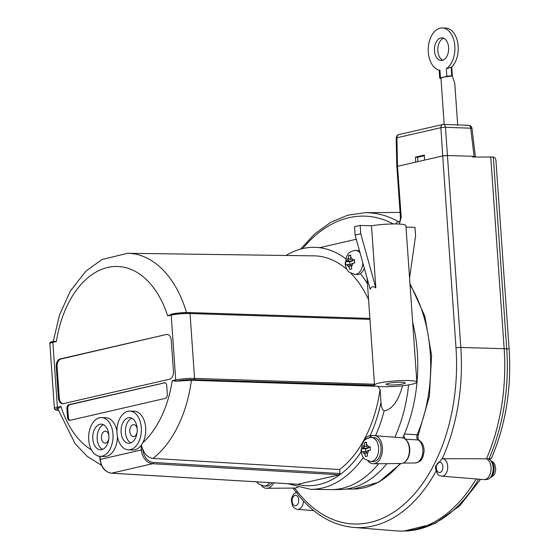 <?xml version="1.0" encoding="UTF-8"?>
<svg xmlns="http://www.w3.org/2000/svg" width="559" height="559" viewBox="0 0 559 559"><rect width="100%" height="100%" fill="white"/><g stroke="black" fill="none" stroke-linecap="round" stroke-linejoin="round"><path stroke-width="0.84" d="M401.718 382.237A9.608 1.244 -4 0 1 405.289 382.95A9.608 1.244 -4 0 1 395.786 384.865A9.608 1.244 -4 0 1 386.115 384.292A9.608 1.244 -4 0 1 391.524 382.782A9.608 1.244 -4 0 1 401.718 382.237M129.849 411.082A19.39 12.2 92.1 0 1 140.4 422.304A19.39 12.2 92.1 0 1 138.366 442.644A19.39 12.2 92.1 0 1 128.444 449.834A19.39 12.2 92.1 0 1 117.006 433.253A19.39 12.2 92.1 0 1 129.849 411.082L134.237 411.235A19.39 12.2 92.1 0 1 144.788 422.464A19.39 12.2 92.1 0 1 142.762 442.805A94.744 59.624 -87.9 0 0 172.221 380.798L176.686 381.14A12.438 1.614 -4 0 1 193.952 379.687L374.635 385.312A21.2 2.746 -4 0 1 374.551 385.102A21.2 2.746 -4 0 1 395.506 380.882A21.2 2.746 -4 0 1 416.846 382.139L405.897 225.57A21.2 2.746 176 0 0 393.802 223.935A21.2 2.746 176 0 0 371.497 225.808L375.844 287.969C373.286 285.991 371.4 286.425 370.184 289.269L355.112 235.094L360.772 233.788L375.844 287.969M416.846 382.139A21.2 2.746 -4 0 1 402.445 385.766A21.2 2.746 -4 0 1 377.716 386.304L191.402 380.274L176.532 381.175M142.762 442.805A19.39 12.2 92.1 0 1 141.05 445.474A19.39 12.2 92.1 0 1 132.832 449.995L128.444 449.834M121.107 432.31A12.836 8.078 92.1 0 1 129.611 417.629A12.836 8.078 92.1 0 1 137.214 430.751A12.836 8.078 92.1 0 1 128.682 443.28A12.836 8.078 92.1 0 1 121.107 432.31M131.784 418.195A12.836 8.078 -87.9 0 0 125.502 432.463A12.836 8.078 -87.9 0 0 130.89 442.875M101.528 417.601A19.39 12.2 92.1 0 1 113.023 437.417A19.39 12.2 92.1 0 1 100.124 456.354A19.39 12.2 92.1 0 1 95.596 454.774A19.39 12.2 92.1 0 1 88.685 439.772A19.39 12.2 92.1 0 1 101.528 417.601L105.917 417.762A19.39 12.2 92.1 0 1 116.929 430.989M117.432 436.6A19.39 12.2 92.1 0 1 104.512 456.514L100.124 456.354M92.794 438.829A12.836 8.078 92.1 0 1 101.291 424.155A12.836 8.078 92.1 0 1 108.9 437.271A12.836 8.078 92.1 0 1 100.361 449.799A12.836 8.078 92.1 0 1 92.794 438.829M103.471 424.714A12.836 8.078 -87.9 0 0 97.182 438.99A12.836 8.078 -87.9 0 0 102.577 449.401M108.76 439.011A5.995 3.773 92.1 0 1 105.001 443.126A5.995 3.773 92.1 0 1 101.465 437.997A5.995 3.773 92.1 0 1 105.434 431.15A5.995 3.773 92.1 0 1 108.886 435.524M137.074 432.491A5.995 3.773 92.1 0 1 133.315 436.607A5.995 3.773 92.1 0 1 129.786 431.478A5.995 3.773 92.1 0 1 133.755 424.63A5.995 3.773 92.1 0 1 137.207 428.998M368.053 461.035A14.136 8.895 -87.9 0 0 373.293 463.76L401.069 463.516A12.885 8.112 -87.9 0 0 409.391 451.267A12.885 8.112 -87.9 0 0 402.424 437.823A25360.782 12227.175 156.8 0 0 394.843 437.222L394.843 437.222A120.527 75.849 -87.9 0 0 408.615 384.913M287.745 483.675L310.455 489.335L330.439 489.607A120.527 75.849 -87.9 0 0 331.508 489.607A120.527 75.849 -87.9 0 0 378.667 463.711M331.508 489.607L339.858 489.537A120.15 75.612 -87.9 0 0 386.933 463.642M402.732 437.886A120.15 75.612 -87.9 0 0 403.815 435.461A120.15 75.612 -87.9 0 0 412.661 322.222M371.532 437.564L373.992 437.655A11.984 7.54 92.1 0 1 381.091 449.904A11.984 7.54 92.1 0 1 373.126 461.608L370.666 461.517A11.984 7.54 -87.9 0 0 378.639 449.813A11.984 7.54 -87.9 0 0 371.532 437.564C371.239 436.838 364.594 439.206 364.154 440.806L362.539 443.126L360.988 450.75C361.722 456.745 364.615 459.037 364.866 459.163L370.666 461.517M272.03 482.745A11.984 7.54 92.1 0 1 266.503 486.155L264.051 486.071A11.984 7.54 -87.9 0 0 269.606 482.599M370.226 447.27L367.661 447.179L370.212 446.669L370.442 450.023L367.892 450.533A1.698 1.069 92.1 0 0 366.949 452.455L367.487 456.046L365.362 456.535L364.824 452.944A1.698 1.069 92.1 0 0 363.825 451.49A1.698 1.069 92.1 0 0 363.65 451.511L361.666 452.042L361.435 448.688L363.413 448.157L367.801 448.318A1.698 1.069 -87.9 0 0 368.674 447.235M366.592 446.313L364.356 446.236L364.391 442.665L366.515 442.176L366.48 445.747A1.698 1.069 92.1 0 0 367.48 447.193L370.226 447.291M364.307 268.145A11.984 7.54 92.1 0 1 360.457 273.575A11.984 7.54 92.1 0 1 357.327 274.518L354.867 274.427A11.984 7.54 -87.9 0 0 357.998 273.484A11.984 7.54 -87.9 0 0 362.833 262.856M360.059 252.892A11.984 7.54 -87.9 0 0 355.734 250.474L358.193 250.558A11.984 7.54 92.1 0 1 359.472 250.781M354.427 260.18L351.863 260.082L354.413 259.572L354.651 262.926L352.1 263.443A1.698 1.069 92.1 0 0 351.15 265.364L351.688 268.949L349.564 269.438L349.026 265.853A1.698 1.069 92.1 0 0 348.026 264.4A1.698 1.069 92.1 0 0 347.852 264.421L345.867 264.952L345.637 261.591L347.614 261.06L352.002 261.221A1.698 1.069 -87.9 0 0 352.876 260.145M350.793 259.222L348.557 259.138L348.592 255.575L350.717 255.086L350.682 258.649A1.698 1.069 92.1 0 0 351.681 260.103L354.427 260.201M296.836 492.206C296.291 492.402 298.01 494.806 301.986 499.404L301.678 499.075C316.995 516.181 334.324 525.635 353.672 527.423A157.526 99.132 -87.9 0 0 436.069 471.125M442.246 458.722L435.608 466.178L435.545 468.449C437.9 477.365 439.87 475.129 441.75 476.163A8.734 5.492 -87.9 0 0 447.717 467.645A8.734 5.492 -87.9 0 0 442.386 458.715A8.734 5.492 -87.9 0 0 442.246 458.722A157.526 99.132 -87.9 0 0 460.812 347.453A3.508 0.454 176 0 0 455.99 347.866A154.025 96.931 92.1 0 1 403.857 504.518A154.025 96.931 92.1 0 1 294.67 488.063M443.629 38.215A11.306 7.113 -87.9 0 0 437.823 50.89A11.306 7.113 -87.9 0 0 442.833 60.183M434.483 50.764A11.306 7.113 92.1 0 1 441.973 37.837A11.306 7.113 92.1 0 1 448.674 49.395A11.306 7.113 92.1 0 1 441.156 60.435A11.306 7.113 92.1 0 1 434.483 50.764M457.709 125.216L454.802 83.64L452.315 75.961L443.657 77.065L446.844 76.331A3.508 0.454 -4 0 1 451.763 75.919L452.378 75.947L451.756 67.052L446.313 68.673A21.2 13.339 -87.9 0 0 454.76 45.181A21.2 13.339 -87.9 0 0 442.33 27.95A21.2 13.339 -87.9 0 0 428.264 47.976A21.2 13.339 -87.9 0 0 439.947 70.245L440.478 77.799L443.657 77.065L440.939 78.127L444.174 124.44M399.322 224.047L401.222 217.402A3.508 0.454 176 0 0 400.447 217.744L396.876 166.631A3.508 0.454 -4 0 1 397.652 166.289L442.567 155.947A3.508 0.454 -4 0 1 447.389 155.535L472.586 156.268L472.641 157.051L493.317 157.023L506.727 348.823A159.301 100.25 92.1 0 1 489.055 458.834L491.333 458.59C505.671 425.078 511.611 388.659 509.144 349.333L495.91 160.07L495.134 157.924L493.317 157.023M440.953 78.4A3.508 0.454 -4 0 1 439.702 78.141A3.508 0.454 -4 0 1 440.478 77.799M451.756 67.052A21.2 13.339 -87.9 0 0 457.87 43.49A21.2 13.339 -87.9 0 0 445.67 28.069L442.33 27.95M441.75 476.163L483.808 479.58A10.628 6.687 -87.9 0 0 484.185 479.594A10.628 6.687 -87.9 0 0 490.977 470.447A10.628 6.687 -87.9 0 0 486.484 458.778L488.58 458.911A159.322 100.264 -87.9 0 0 488.615 458.827L489.055 458.834M442.511 458.715L486.484 458.778A159.42 100.327 92.1 0 0 504.155 348.704L506.727 348.823A7.008 0.908 -4 0 1 509.144 349.333M490.732 156.793L504.155 348.704L460.812 347.453L445.467 127.291A3.277 0.587 176.3 0 0 440.876 127.669L442.707 155.912L447.305 155.535M476.205 478.965A159.42 100.327 92.1 0 1 401.397 531.05A159.42 100.327 92.1 0 1 395.723 530.847L353.672 527.423M484.185 479.594L486.379 479.573A10.53 6.624 -87.9 0 0 493.115 470.447A10.53 6.624 -87.9 0 0 488.58 458.911M491.005 458.701L489.656 459.568M399.461 221.776L398.651 221.804A157.526 99.132 -87.9 0 0 365.076 212.706L400.076 212.399M399.245 222L398.651 221.804A3.508 2.585 -60.2 0 0 395.625 223.935M399.371 222L399.196 222.035C399.762 221.93 400.181 220.498 400.454 217.744A3.508 0.454 176 0 0 400.454 217.765M396.883 166.736L397.505 166.323L396.925 137.793C397.19 135.516 398.071 134.419 399.552 134.509M401.222 217.402L397.505 166.323M475.395 156.765L471.992 128.416A3.508 0.468 173.2 0 0 470.699 128.207L474.095 156.506L475.395 156.765L474.961 157.016M442.707 155.912L455.99 347.866M474.095 156.506L472.6 156.45M468.267 125.363A3.508 2.208 92.1 0 1 468.638 125.328A3.508 2.208 92.1 0 1 470.699 128.207L445.467 127.291C445.013 125.083 444.258 124.133 443.217 124.454L442.707 124.503L443.217 124.454C441.883 124.329 441.1 125.405 440.876 127.669L396.925 137.793A3.277 0.412 178.8 0 0 396.198 138.059C396.869 135.613 397.791 134.446 398.972 134.572L442.644 124.517M415.686 162.138L415.47 157.114L424.316 155.074L424.533 160.098M424.351 155.751L417.671 157.289L417.852 161.635M415.47 157.114L417.671 157.289M348.557 259.138A1.698 1.069 92.1 0 1 347.614 261.06M348.592 255.575L350.633 255.645M345.637 261.591L349.738 261.745L349.934 264.47M352.002 261.221L349.738 261.745M368.577 299.638A112.499 70.797 -87.9 0 0 351.108 273.456M346.943 269.48A112.499 70.797 -87.9 0 0 314.06 255.861L127.606 253.29L102.038 259.488L85.946 271.101L70.413 290.939L59.485 315.052L53.273 341.353M345.679 258.726A121.037 76.171 -87.9 0 0 319.58 247.693A121.037 76.171 -87.9 0 0 316.45 247.406A121.037 76.171 -87.9 0 0 286.068 255.407A121.037 76.171 -87.9 0 0 285.963 255.47M364.356 446.236A1.698 1.069 92.1 0 1 363.413 448.157M364.391 442.665L366.431 442.742M361.435 448.688L365.537 448.835L365.726 451.56M367.801 448.318L365.537 448.835M164.283 382.698A3.508 2.208 92.1 0 1 164.653 382.663A3.508 2.208 92.1 0 1 166.722 385.661L167.33 394.381A3.508 2.208 92.1 0 1 165.373 398.357L69.945 420.333A3.508 2.208 92.1 0 1 69.575 420.368A3.508 2.208 92.1 0 1 67.506 417.37L66.898 408.65A3.508 2.208 92.1 0 1 68.848 404.674L165.017 382.726M165.087 382.747L69.728 404.709A3.508 2.208 -87.9 0 0 67.779 408.678L68.387 417.405A3.508 2.208 -87.9 0 0 70.022 420.312M166.414 334.478A7.008 4.409 92.1 0 1 167.148 334.408A7.008 4.409 92.1 0 1 171.285 340.403L173.444 371.274A7.008 4.409 92.1 0 1 169.538 379.219L63.279 403.682A7.008 4.409 92.1 0 1 62.538 403.759A7.008 4.409 92.1 0 1 58.402 397.763L56.242 366.893A7.008 4.409 92.1 0 1 60.148 358.948L166.414 334.478L61.029 358.983A7.008 4.409 -87.9 0 0 57.123 366.928L59.282 397.791A7.008 4.409 -87.9 0 0 62.978 403.738M58.499 408.356L60.903 406.428L57.388 407.238L52.853 342.374L56.368 341.563L53.482 341.304A1.132 0.866 77 0 0 52.853 342.374A13.57 1.761 -4 0 0 49.856 343.701L54.391 408.566A13.57 1.761 176 0 1 57.388 407.238A1.132 0.866 77 0 0 58.346 408.391L57.912 408.999L75.081 443.643L87.267 456.417L101.486 465.27M171.697 314.095L171.816 314.053A1.132 0.866 -103 0 1 171.997 314.039A12.438 1.614 176 0 1 189.263 312.586A1.132 0.699 -88.1 0 1 189.375 312.572L171.816 314.053A1.132 0.866 -103 0 0 171.194 315.122L175.729 379.987L172.221 380.798M171.837 314.074L167.686 315.933L171.194 315.122A13.57 1.761 -4 0 1 190.032 313.543A1.132 0.699 -88.1 0 0 189.375 312.572L369.89 318.413L189.494 312.593M298.24 484.283L111.583 473.173L152.642 463.718L339.299 474.829L297.982 484.269M99.83 456.34L100.047 459.491C101.2 467.506 105.001 472.069 111.451 473.187A1.132 0.706 93.4 0 0 111.583 473.173A13.57 10.397 -103 0 1 100.299 459.379L100.089 456.354M339.299 474.829L339.928 473.55L153.285 462.44A1.132 0.706 93.4 0 1 152.642 463.718A13.57 10.397 77 0 1 141.357 449.925L100.047 459.491M153.285 462.44A12.438 9.531 -103 0 1 142.943 449.792L141.231 445.237M142.929 449.548C145.137 454.858 148.491 457.814 152.998 458.415L339.648 469.518L339.928 473.55M339.648 469.518A112.499 70.797 -87.9 0 0 380.092 389.441L377.716 386.304M363.853 441.156A14.136 8.895 92.1 0 1 370.177 435.489L375.543 435.747A120.975 76.129 -87.9 0 0 384.159 410.795C382.3 409.796 381.245 407.015 381 402.459L380.092 389.441M261.437 485.582A14.136 8.895 -87.9 0 0 266.678 488.307L294.453 488.07A12.885 8.112 -87.9 0 0 297.108 487.343M394.843 437.222L375.543 435.747M373.293 463.76A14.136 8.895 -87.9 0 0 382.391 450.896A14.136 8.895 -87.9 0 0 375.501 435.747M266.678 488.307A14.136 8.895 -87.9 0 0 273.777 482.85M367.48 283.993A121.037 76.171 -87.9 0 0 360.457 273.575M402.445 385.766C400.09 395.758 393.788 409.705 384.159 410.795M373.195 435.545A14.136 8.895 -87.9 0 0 368.891 437.858M409.572 278.116L415.568 235.772L414.981 227.387L406.002 227.059M355.112 235.094L354.525 226.702L360.185 225.403L371.497 225.808M360.185 225.403L360.772 233.788M356.265 239.245L319.58 247.693M409.943 283.406L424.875 316.317L431.597 355.538L429.368 396.457L418.446 434.245A3.508 1.432 -156.7 0 1 418.446 434.252A3.508 1.432 -156.7 0 1 417.133 434.769L404.178 433.994M404.856 462.014A12.438 7.826 -87.9 0 0 409.74 450.945A12.438 7.826 -87.9 0 0 405.673 439.542M405.1 439.129L403.815 435.461M405.212 439.136A10704.039 7864.18 -69.4 0 1 418.146 439.982A11.83 7.442 92.1 0 1 422.751 453.09A11.83 7.442 92.1 0 1 415.232 462.971L403.13 463.076M410.054 284.95A119.186 75.004 92.1 0 1 417.133 434.769C416.483 437.082 416.818 438.822 418.146 439.982A3.508 2.592 119.2 0 1 418.964 440.226C422.485 442.567 424.19 446.313 424.092 451.469L422.87 457.066C422.115 458.338 421.479 461.804 415.232 462.971M362.609 448.339A4.975 3.13 92.1 0 1 364.265 444.964M366.39 444.475A4.975 3.13 92.1 0 1 368.465 446.99M368.702 450.344A4.975 3.13 92.1 0 1 367.039 453.726M364.915 454.215A4.975 3.13 92.1 0 1 362.84 451.693M346.811 261.249A4.975 3.13 92.1 0 1 348.474 257.867M350.598 257.378A4.975 3.13 92.1 0 1 352.666 259.9M352.904 263.254A4.975 3.13 92.1 0 1 351.241 266.636M349.116 267.125A4.975 3.13 92.1 0 1 347.048 264.603M296.34 492.248L293.552 494.24L291.693 498.006L291.351 500.522L292.49 505.72L293.741 507.474L295.774 508.907L297.584 509.361A8.734 5.492 -87.9 0 0 303.53 501.116M294.698 495.491A5.227 3.291 92.1 0 1 297.486 496.357A5.227 3.291 92.1 0 1 297.472 504.525A5.227 3.291 92.1 0 1 292.455 502.974A5.227 3.291 92.1 0 1 294.698 495.491M436.32 468.1A5.227 3.291 92.1 0 1 437.026 464.222A5.227 3.291 92.1 0 1 442.253 464.11A5.227 3.291 92.1 0 1 440.792 472.152A5.227 3.291 92.1 0 1 436.32 468.1M491.019 461A8.93 5.618 92.1 0 1 494.128 469.322A8.93 5.618 92.1 0 1 490.425 477.407M302.636 248.58A154.025 96.931 92.1 0 1 393.277 223.942M451.763 75.919L451.141 67.031M446.313 68.673L446.844 76.331M478.693 479.168A159.301 100.25 92.1 0 1 404.045 531.029L401.397 531.05M349.026 265.853L351.192 265.93M364.824 452.944L366.99 453.021M68.848 404.674L69.728 404.709M66.898 408.65L67.779 408.678M67.506 417.37L68.387 417.405M60.148 358.948L61.029 358.983M56.242 366.893L57.123 366.928M58.402 397.763L59.282 397.791M141.05 445.474L141.357 449.925L142.943 449.792M167.686 315.933A94.744 59.624 -87.9 0 0 107.74 267.461A94.744 59.624 -87.9 0 0 56.368 341.563M60.903 406.428A94.744 59.624 -87.9 0 0 91.431 449.869M58.346 410.418A12.438 1.614 -4 0 1 58.346 408.391M53.657 341.283A1.132 0.866 77 0 0 53.482 341.304C50.576 341.926 49.367 342.73 49.856 343.701M374.495 384.229L194.567 378.408L190.032 313.543L369.953 319.364M193.952 379.687A1.132 0.699 -88.1 0 0 194.567 378.408A13.57 1.761 176 0 0 175.729 379.987A1.132 0.866 -103 0 0 176.686 381.14M186.524 312.551A108.313 68.163 -87.9 0 0 127.606 253.29M152.998 458.415A108.313 68.163 -87.9 0 0 191.402 380.274M361.114 451.882A117.467 73.928 92.1 0 1 296.549 484.199M381 402.459A117.467 73.928 92.1 0 1 370.177 435.489M310.455 489.335A120.975 76.129 -87.9 0 0 363.329 457.472M399.978 463.523A119.186 75.004 92.1 0 1 353.407 489.062L345.7 489.132M367.067 278.082L374.551 385.102M256.574 481.823L258.244 483.717L264.051 486.071M355.734 250.474C355.44 249.74 348.802 252.109 348.355 253.709L346.741 256.036L345.189 263.652C345.923 269.648 348.816 271.94 349.068 272.072L354.867 274.427M444.999 458.694L442.148 458.722M490.655 460.539L493.199 462.125L494.862 464.515L495.798 469.504L494.708 473.808L493.45 475.681L490.033 477.84M439.136 70.099L439.702 78.141M297.584 509.361L313.781 510.681M480.586 479.322L459.743 505.832L435.056 523.504L404.045 531.029M365.076 212.706L347.67 215.208L330.781 222.307L314.906 233.739L300.497 249.125M293.035 488.077L296.319 492.577M471.992 128.416A3.508 3.508 0 0 0 468.638 125.328L443.601 124.419M396.785 166.645L396.198 138.066M348.026 264.4L351.227 264.519M363.825 451.49L367.025 451.609M58.353 410.439L55.173 409.74L54.391 408.566M298.108 484.297L111.451 473.187M319.937 247.609L316.45 247.406M298.094 487.616L296.515 487.63M418.446 434.252C417.713 437.089 417.887 439.081 418.971 440.233M400.859 463.516L378.527 482.326L353.407 489.062"/></g></svg>

